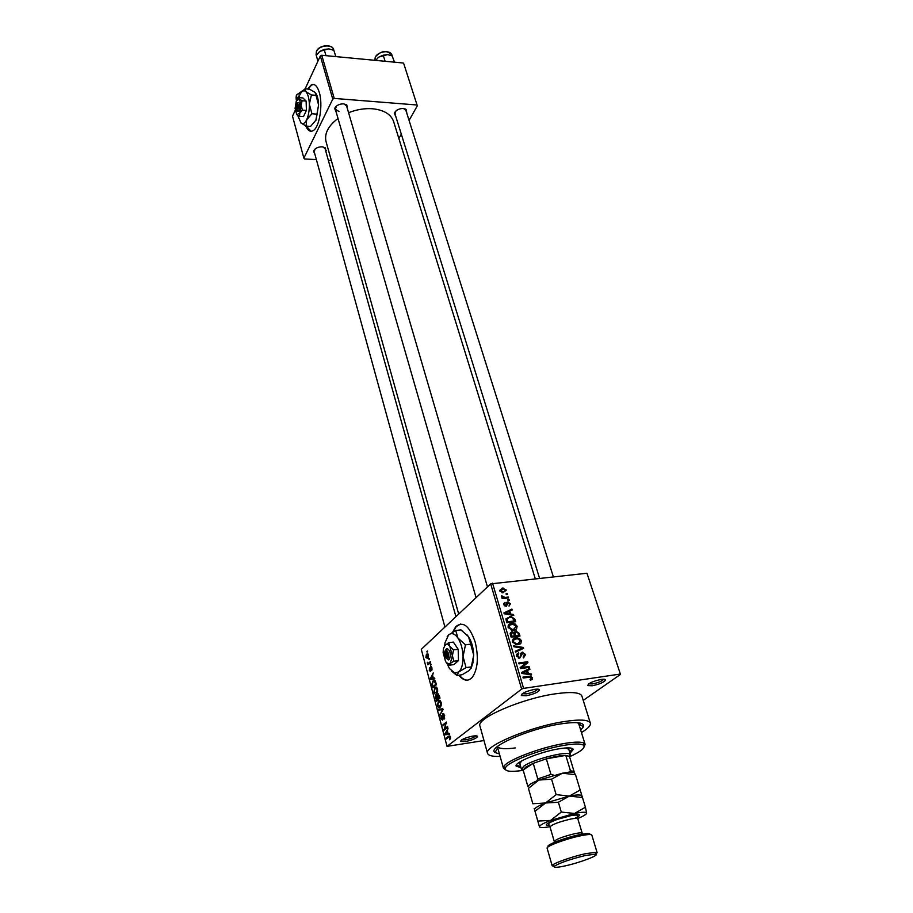 <?xml version="1.0" encoding="UTF-8"?>
<svg xmlns="http://www.w3.org/2000/svg" width="913" height="913" viewBox="0 0 913 913"><rect width="100%" height="100%" fill="white"/><g stroke="black" fill="none" stroke-linecap="round" stroke-linejoin="round"><path stroke-width="1.37" d="M472.66 736.106C476.004 735.616 477.625 735.798 477.545 736.665C475.97 738.571 471.941 740.192 465.47 741.539L460.654 741.424C460.997 739.564 465.002 737.795 472.66 736.106M461.727 739.815L465.664 739.815C470.834 738.754 474.224 737.43 475.81 735.832M534.607 689.361C538.008 688.904 539.651 689.178 539.537 690.171C537.711 692.476 533.238 694.337 526.128 695.763L521.289 695.523C521.62 693.264 526.059 691.209 534.607 689.361M522.293 693.686L526.356 693.869C532.359 692.67 536.136 691.095 537.7 689.144L539.537 690.171M601.108 679.432C604.155 679.021 605.639 679.261 605.547 680.162C603.676 682.456 599.213 684.328 592.138 685.777L587.801 685.572C588.223 683.346 592.663 681.292 601.108 679.432M588.794 683.814L592.389 683.928C598.243 682.741 602.021 681.178 603.71 679.238M458.817 675.198C463.621 681.018 468.118 681.726 472.318 677.32C477.853 669.092 478.789 657.292 475.137 641.93C469.499 625.839 463.039 620.76 455.747 626.672L452.654 632.15M460.586 624.013L456.226 626.615L453.236 631.819M315.065 154.811L313.513 151.067C315.076 148.283 317.941 146.856 322.106 146.788L325.416 147.895L325.975 151.866M325.108 148.796L322.94 146.879M336.304 112.527L334.637 108.385C336.315 105.383 339.305 103.865 343.608 103.854L346.792 104.927L347.556 109.275M346.609 106.022L343.95 103.888M395.98 117.069L394.279 113.223C395.922 110.131 398.913 108.544 403.272 108.487L406.137 109.423L406.89 113.532M405.908 110.416L403.512 108.51M499.422 753.933L495.108 752.54C486.218 747.69 528.695 728.768 560.411 723.941C576.799 721.487 584.503 722.4 583.51 726.691L580.679 730.058M578.214 723.701L578.374 722.742M581.444 732.523C587.892 728.665 590.871 725.55 590.38 723.176C588.874 719.661 580.006 719.147 563.743 721.635C530.122 726.771 483.707 746.309 487.508 753.259C488.261 755.61 492.461 756.66 500.119 756.409M590.334 723.062L581.923 696.174C580.326 692.351 571.447 691.563 555.275 693.834C521.825 698.513 475.981 718.394 479.941 725.995L479.987 726.132M535.258 578.682L393.663 121.703C391.072 114.273 383.985 109.959 372.424 108.75C364.538 108.213 356.584 109.537 348.561 112.71M338.004 118.45C328.281 125.846 324.275 133.515 326.009 141.481L326.078 141.743M305.764 125.948C307.818 130.707 310.306 132.259 313.216 130.593C319.459 127.261 323.122 104.79 319.31 92.464C317.222 85.765 314.471 83.3 311.059 85.08L307.692 89.04M313.558 84.498L311.481 85.114L308.115 89.075M428.882 658.958L429.395 658.478L429.099 659.745L429.498 658.866M428.905 662.906L430.251 661.685L430.468 662.484L427.866 664.847L427.295 662.256L428.334 663.249L430.183 662.747M430.354 664.436L430.856 663.968L431.073 664.767L430.559 665.235L430.959 664.356M430.616 666.752L431.975 667.928L431.655 670.644L430.856 667.54L430.514 671.534L429.281 670.393L429.532 667.871L430.24 670.781L430.525 666.844L431.29 666.661M433.333 678.222L434.599 677.96L434.828 678.816L430.571 679.534L430.343 678.69L433.253 672.927L432.591 675.426L433.333 678.222L434.622 678.039M437.601 688.973L437.647 691.803L436.608 693.686C435.627 694.736 434.714 694.234 433.869 692.191L434.896 687.455L436.414 687.124L437.601 688.973M441.184 702.417L441.241 705.258L440.192 707.13C439.199 708.157 438.274 707.643 437.418 705.566L438.468 700.842L439.998 700.545L441.184 702.417M450.44 737.065L449.755 739.792L449.458 736.688L446.354 738.971L446.126 738.126L448.671 736.14L450.44 737.065M492.552 583.179L523.583 688.379L521.643 689.075L447.028 746.366L421.292 649.348L490.68 583.886L586.956 573.238L620.486 674.41L586.956 573.238M521.643 689.075L490.68 583.886M448.112 733.641L449.424 733.481L449.664 734.36L445.236 734.76L445.008 733.881L448.032 728.266L447.336 730.742L448.112 733.641M444.563 728.848L447.553 726.474L447.781 727.307L444.049 730.274L445.864 723.495L442.873 725.881L442.657 725.059L446.377 722.069L444.563 728.848L446.149 728.597M442.885 713.669L444.642 715.358L444.117 719.124L444.186 715.644L443.022 714.571L442.52 720.14L440.888 718.611L441.173 715.381L441.31 718.234L442.314 719.296L442.725 713.818L443.581 713.555M438.457 709.241L442.828 708.773L443.045 709.572L439.998 715.062L442.508 709.584L438.685 710.097L438.457 709.241M437.567 694.017L439.301 695.58L439.986 698.125L436.323 701.218L435.855 695.786L436.973 695.889L437.407 694.177L438.423 693.891M433.116 680.881C434.086 679.774 434.976 680.253 435.763 682.342L436.403 684.716L432.785 687.866L431.906 684.271L432.796 681.201L434.942 680.63M426.588 654.13L428.539 655.078L427.798 658.535L425.869 657.554L426.405 654.313L427.969 653.948M426.885 651.448L427.387 650.969L427.604 651.768L427.09 652.236L427.501 651.368M583.236 700.374L620.486 674.41M506.042 593.792L507.297 593.655L507.548 594.5L506.304 594.648L506.042 593.792M505.015 597.433L508.313 597.068L508.575 597.924L502.196 598.643L501.933 597.775L502.96 597.661L501.522 596.771L501.625 595.915L505.015 597.433L503.896 598.449M507.799 599.658L509.043 599.51L509.306 600.366L508.05 600.514L507.799 599.658M507.765 601.941L510.447 603.778L509.02 606.118L509.511 603.824L508.358 602.774L506.236 606.312L503.839 604.577L505.072 602.375L504.741 604.44L505.848 605.456L507.765 601.941L506.418 603.151M510.675 614.038L513.517 614.483L513.791 615.385L504.193 613.787L503.93 612.885L511.908 609.097L512.182 609.998L509.785 611.048L510.675 614.038L509.876 614.734M517.169 626.295L516.541 628.977L513.768 630.21L512.216 630.267L508.107 627.414C507.982 624.949 509.169 623.636 511.657 623.488L515.08 623.967L517.169 626.295L516.244 627.094M521.471 640.698L520.844 643.403L518.07 644.669L516.347 644.726L512.387 641.862C512.261 639.374 513.437 638.05 515.936 637.879L519.371 638.347L521.471 640.698L520.547 641.462M532.587 677.845L532.382 679.352L530.396 680.208L530.008 679.318L531.537 677.96L530.567 677.081L523.206 678.017L522.932 677.104L530.567 676.179L532.587 677.845L531.377 678.781M523.583 688.379L620.018 674.091M528.422 673.577L531.309 673.977L531.594 674.924L521.848 673.452L521.574 672.504L529.631 668.373L529.917 669.32L527.486 670.473L528.422 673.577L527.486 674.308M521.939 667.449L529.061 666.456L529.323 667.357L520.421 668.601L520.136 667.643L526.15 662.872L519.006 663.854L518.744 662.964L527.646 661.731L527.931 662.69L520.501 668.59M522.225 652.144L525.626 654.564L523.514 657.919L523.126 657.04L524.564 654.632L522.909 653.023L519.748 658.17L516.553 655.956L518.424 652.921L518.801 653.788L517.591 655.785L519.132 657.28L520.342 656.869L520.513 653.776L522.225 652.144L520.57 653.491M513.688 645.856L523.389 647.477L523.64 648.333L515.548 652.144L515.274 651.22L522.498 648.093L513.962 646.781L513.688 645.856M515.777 630.997L519.166 633.348L519.976 636.064L511.12 637.183L510.31 634.455L511.828 631.762L513.962 632.469L515.777 630.997L513.448 632.971M509.488 616.412L510.903 616.355L514.921 619.162L515.685 621.707L506.852 622.78L505.893 618.934L507.936 617.77M502.264 588.04L506.338 590.049L502.937 592.822L499.742 590.768L502.264 588.04L499.81 590.312L500.598 590.266M447.028 746.366L483.981 740.546M497.939 747.176C500.335 748.9 506.133 749.151 515.331 747.93M403.843 63.887L417.309 105.828L403.843 63.887M398.867 138.502L401.309 134.177M409.07 120.425L417.309 105.828M295.219 110.302L292.514 116.179L303.858 158.166L332.766 99.129L320.326 55.978L321.775 55.271L403.249 63.008M321.775 55.271L334.238 98.421L416.727 104.972M305.147 88.835L320.326 55.978M326.477 150.645L325.359 149.675M303.858 158.166L304.554 158.942L316.389 159.615M328.326 160.289L331.339 160.46M334.238 98.421L332.766 99.129M306.232 126.097L311.082 131.278M315.111 149.002L314.209 151.706L444.928 627.048M395.877 110.987L394.998 113.908L539.56 578.226M336.463 106.056L335.356 109.229L339.031 111.546M459.307 675.129C462.092 678.667 464.957 680.322 467.901 680.105M531.811 679.786L532.382 679.352M530.339 674.73L531.309 673.977M521.757 673.132L529.631 668.373M526.607 671.158L527.486 670.473M524.439 672.961L527.28 673.429L526.539 670.918L522.624 672.778L524.439 672.961L523.491 673.703M526.379 674.136L527.28 673.429M521.837 673.406L522.624 672.778M527.623 667.597L529.061 666.456M520.136 667.654L526.15 662.872M524.964 663.819L527.646 661.731M525.043 663.808L525.329 664.755M524.678 655.34L525.626 654.564M516.461 654.518L518.424 652.921M516.747 656.481L517.591 655.785M518.527 658.079L519.52 657.269M518.767 658.136L520.011 657.132M520.695 649.565L523.389 647.477M515.537 652.099L517.203 651.368M520.262 649.93L522.498 648.093M520.216 643.927L520.844 643.403M512.364 640.218L515.936 637.879M518.63 638.974L519.371 638.347M519.041 643.482L518.926 644.498M517.625 644.715L517.979 643.756M513.426 641.725L516.347 643.836L517.819 643.779L520.444 640.835L517.466 638.723L514.281 639.397L512.592 642.41M516.667 644.738L517.819 643.779M515.217 638.484L513.54 638.701M510.162 633.177L511.828 631.762M513.597 633.131L514.464 633.223M511.896 636.178L514.544 635.836L513.699 633.28L512.227 632.618L511.44 634.638L511.896 636.178L511.04 636.909M513.277 636.909L514.544 635.836M515.583 635.71L518.675 635.311L517.739 632.561L516.039 631.876L515.069 633.976L515.583 635.71L514.304 636.783M517.409 636.384L518.675 635.311M514.202 634.706L515.069 633.976M511.075 632.389L510.504 632.447M508.073 625.873L511.657 623.488M514.361 624.583L515.08 623.967M514.749 629.034L514.67 630.038M513.403 630.255L513.711 629.308M509.146 627.277L512.17 629.388L513.528 629.342L516.142 626.432L513.06 624.321L510.002 624.983L508.324 627.973M512.421 630.278L513.528 629.342M514.076 619.893L514.921 619.162M510.869 624.172L509.134 624.378M505.905 618.809L507.206 618.421M507.628 621.787L514.396 620.966L511.999 617.371L509.739 617.279L506.989 618.98L507.628 621.787L506.783 622.529M513.186 622.015L514.396 620.966M506.327 620.988L507.172 620.235M505.996 619.836L506.989 618.98M512.695 615.202L513.517 614.483M508.872 611.562L511.908 609.097M508.94 611.79L509.785 611.048M506.749 613.365L509.557 613.867L508.838 611.459L504.957 613.159L506.749 613.365L505.939 614.084M508.781 614.552L509.557 613.867M504.25 613.798L504.957 613.159M509.534 604.589L510.447 603.778M506.373 604.223L507.662 603.071M503.748 603.561L505.072 602.375M504.033 605.079L504.741 604.44M505.106 606.129L505.848 605.456M508.027 600.434L509.043 599.51M506.738 602.352L507.514 601.975M507.206 598.072L508.313 597.068M502.127 598.426L502.96 597.661M501.614 596.965L502.607 596.063M501.99 597.319L502.675 596.691M502.344 598.62L503.668 597.422M506.281 594.58L507.297 593.655M505.403 590.894L506.338 590.049M500.655 590.688L503.497 591.932L505.425 590.118L503.211 588.851L499.97 591.316M502.538 592.799L503.497 591.932M450.451 738.834L449.481 738.994M450.269 736.551L449.458 736.688M447.769 737.864L446.126 738.126M449.584 734.052L445.236 734.76M445.601 733.79L445.008 733.881M446.297 733.778L447.598 733.698L446.971 731.37L445.487 733.949L446.297 733.778M446.708 733.755L445.487 733.949M445.498 729.122L443.809 729.384M446.468 723.404L445.864 723.495M444.22 724.808L442.657 725.059M444.699 718.211L443.855 718.337M443.01 719.193L442.314 719.296M440.545 714.092L439.781 714.206M443.01 709.447L438.685 710.097M440.089 700.591L438.468 700.842M437.852 705.201L439.975 706.297L440.762 702.782L438.674 701.663L437.852 705.201M440.922 706.16L439.975 706.297M437.51 696.676L436.243 696.425L435.649 698.685M436.619 695.569L435.969 695.66M437.966 699.826L436.528 700.043L437.624 699.118L436.95 696.756M439.05 698.902L437.624 699.118M436.152 698.616L436.528 700.043M438.046 698.753L439.336 697.669L437.784 694.827L438.046 698.753L439.484 698.548M436.562 687.215L434.896 687.455M434.291 691.814L436.403 692.864L437.167 689.349L435.102 688.276L434.291 691.814M437.327 692.727L436.403 692.864M432.99 686.69L435.763 684.271L434.303 681.246L433.036 681.988L432.374 684.042L432.99 686.69L434.36 686.496M435.307 681.098L434.303 681.246M431.587 678.496L432.842 678.313L432.237 676.077L430.81 678.724L432.842 678.313M434.656 678.188L430.81 678.724M432.066 669.8L431.404 669.891M431.792 667.369L431.187 667.46M430.879 670.701L430.24 670.781L430.879 670.678M428.927 663.877L427.661 664.048M429.338 663.5L428.071 663.671M427.957 663.055L427.352 663.146M429.852 663.043L428.334 663.249M426.245 657.234L427.741 657.588L428.163 655.397L426.828 654.895L426.245 657.234M428.437 657.634L427.581 657.737M570.02 753.271L573.284 749.402C572.462 747.564 567.487 747.393 558.379 748.9C539.823 751.947 514.156 762.481 516.119 766.121L520.992 767.673M516.176 765.391L520.593 766.292M569.586 756.74C581.398 751.353 585.975 747.473 583.316 745.088C580.622 743.559 574.083 743.661 563.698 745.396C540.336 749.231 507.411 762.024 505.425 767.867C504.296 771.394 510.23 772.227 523.24 770.355M505.54 769.842L503.44 768.198L503.668 766.817C505.688 760.757 539.766 747.496 563.937 743.547C574.688 741.755 581.444 741.653 584.229 743.25L585.096 744.323L584.194 746.743M523.195 770.218L521.403 769.123L519.817 763.565L521.779 760.837M565.638 747.964L568.788 749.242M569.598 751.901L572.816 748.751M296.508 100.396L296.189 99.209L299.144 95.762M521.403 769.123L524.085 765.95C533.203 759.399 566.425 750.874 569.94 754.138L570.477 754.777L569.541 756.603L565.786 755.382C561.096 755.393 554.613 756.535 546.339 758.829L533.238 763.336L525.717 767.125L523.183 770.173M536.855 780.877L537.768 778.903L533.238 763.336L523.149 770.001L527.577 785.397L528.536 785.659M568.548 772.341L570.454 770.812L565.786 755.382L546.339 758.829L550.95 774.407L553.803 775.171M570.454 770.812L573.626 771.291L573.969 772.66M537.768 778.903L550.95 774.407M528.171 786.139L527.577 785.397M335.813 56.606L333.861 50.341L328.771 48.846L319.892 51.356L324.161 49.439L329.011 48.868M325.975 55.67L324.161 49.439M317.918 61.182L316.263 55.419L319.584 51.607M394.542 62.187L392.111 55.876L387.591 54.586L378.918 57.04L383.209 55.179L387.797 54.609M385.126 61.285L383.209 55.179M375.722 60.395L378.096 57.702M548.451 846.671C544.468 845.552 564.656 837.7 579.31 834.733C586.968 833.192 590.483 833.113 589.866 834.528M597.136 852.651L591.829 835.11C591.316 834.14 587.527 834.379 580.44 835.829C566.106 838.762 545.871 846.294 547.115 848.188L547.127 848.223M585.518 855.481C570.488 859.133 560.148 862.694 554.488 866.152C552.981 867.807 556.485 867.727 564.964 865.923C580.097 862.671 600.868 854.716 595.459 854.169L585.518 855.481M554.305 866.311L552.182 865.821L552.673 865.033C555.195 862.545 573.238 856.314 585.769 853.632L596.372 852.251L597.148 852.674L595.618 854.203M581.467 795.976L580.816 795.291C579.116 794.687 575.293 794.949 569.347 796.079L582.471 797.528L580.177 789.985L569.347 796.079L556.131 794.63L545.54 802.995L532.838 803.737L528.433 788.387L538.853 780.056L551.566 779.177L562.499 773.197L575.544 774.715L574.619 773.414C574.197 771.919 570.157 771.85 562.499 773.197L538.853 780.056C531.663 782.989 528.045 785.26 527.976 786.846M556.131 794.63L551.566 779.177M532.838 803.737L528.433 788.387M580.177 789.985L575.544 774.715M577.735 818.516C583.533 816.119 586.511 814.316 586.66 813.106L585.952 812.467C584.217 811.965 580.417 812.308 574.551 813.46L550.607 820.422C544.73 822.693 541.124 824.542 539.8 825.957L539.457 826.824L534.516 809.614L535.018 811.303L545.54 802.995L558.379 802.242L569.347 796.079L545.54 802.995C539.606 805.334 536.022 807.252 534.79 808.758L534.493 809.523M586.66 813.106L585.416 807.229L574.551 813.46L561.278 812.068L550.607 820.422L537.814 821.061L539.457 826.824C540.005 827.886 543.497 827.829 549.957 826.676M537.814 821.061L535.018 811.303M561.278 812.068L558.379 802.242M585.416 807.229L582.471 797.528M444.916 651.037L446.959 658.524L448.614 659.916L449.687 658.752C450.908 653.377 449.972 649.953 446.879 648.504L444.631 651.985C444.357 655.294 445.053 657.463 446.708 658.501L446.959 658.524M446.491 658.421L448.568 659.745M446.64 662.986L449.356 665.212L450.269 663.409L453.864 661.229L452.38 655.739L453.567 649.885L458.178 649.291L453.35 642.09L448.762 642.672L444.483 645.776M453.864 661.229L458.474 660.613L458.178 649.291M453.567 649.885L449.824 646.438L448.762 642.672M449.356 665.212L453.932 664.596L458.474 660.613M446.879 663.237L449.458 668.521L454.765 673.007L458.76 671.934C461.693 669.115 463.119 664.002 463.062 656.584C462.743 649.075 461.008 642.866 457.881 637.959C454.651 633.496 451.558 632.504 448.58 634.98L445.03 642.661L444.608 645.571M470.731 644.167L473.699 655.18L471.325 666.889L469.35 670.473L462.115 674.741L456.888 675.472L458.76 671.934L466.041 667.608L463.062 656.584L465.459 644.84L470.731 644.167L468.472 636.635L460.951 629.867L455.724 630.506L448.58 634.98L447.165 636.749M466.041 667.608L471.325 666.889M465.459 644.84L457.881 637.959L455.724 630.506M451.49 671.044L456.888 675.472M466.897 634.695L468.472 636.635C471.633 641.519 473.379 647.705 473.699 655.18L472.683 662.838M471.074 668.373L473.242 661.971M445.635 661.742L448.272 663.968L450.269 663.409L452.38 655.739L449.824 646.438C448.226 644.179 446.685 643.665 445.202 644.886L443.41 648.755L443.125 652.521L445.635 661.742M449.687 658.752L448.066 657.531L446.012 650.033L446.879 648.504M448.066 657.531C448.831 653.731 448.146 651.231 446.012 650.033M446.457 649.246L445.727 649.337M296.793 104.002L295.96 105.063L297.341 110.108L298.699 111.238L299.373 109.583C300.137 104.276 299.51 101.971 297.49 102.678L297.33 102.838M295.96 105.063L296.542 110.233L297.341 110.108M296.942 110.77L298.665 111.124M302.135 100.738L299.384 99.095L296.348 100.727L295.082 108.43L296.771 114.65L299.498 116.328L299.784 113.155L302.397 110.131L301.107 105.349L302.135 100.738L306.129 101.058L302.945 97.965L298.973 97.645L297.433 99.106M302.397 110.131L306.391 110.427L306.129 101.058M296.771 114.65L299.784 113.155L301.107 105.349L298.973 97.645M299.498 116.328L303.481 116.613L306.391 110.427M297.684 115.358L301.107 123.164C303.048 124.419 304.908 123.301 306.665 119.797C308.537 115.597 309.427 110.393 309.347 104.185C309.085 98.056 307.921 93.891 305.866 91.677C303.744 89.896 301.724 90.969 299.806 94.895L298.699 97.874M315.989 95.306L318.58 104.892L316.092 119.911L310.603 126.393L306.06 126.085L306.665 119.797L311.938 113.771L309.347 104.185L311.413 94.941L315.989 95.306L315.065 92.418L309.541 89.189L304.999 88.823L301.941 91.722M311.938 113.771L316.526 114.114M311.413 94.941L305.866 91.677L304.999 88.823M300.594 122.719L306.06 126.085M315.852 120.448L318.58 104.892C318.375 99.528 317.404 95.614 315.693 93.137M299.373 109.583L298.049 108.567L296.668 103.534L297.49 102.678M298.049 108.567C298.517 104.881 298.06 103.203 296.668 103.534M527.509 677.389L529.004 676.236M520.513 656.264L521.494 655.477M518.755 650.638L521.209 648.629M518.31 634.067L519.166 633.348M510.584 635.38L511.44 634.638M506.316 605.079L507.56 603.95M449.869 735.946L448.671 736.14M442.645 710.291L442.018 710.382M303.207 90.41L296.383 95.351L296.291 99.049M316.503 51.162C319.173 44.714 332.56 43.778 333.702 49.759C332.492 43.813 318.899 45.159 316.434 51.505L316.092 54.78L316.412 51.368M375.403 56.811C381.417 50.398 386.929 49.85 391.962 55.157C390.73 49.622 377.982 51.151 375.323 57.165L374.809 60.304L375.3 57.005M549.295 825.329C539.104 826.231 556.599 818.196 571.139 815.4C581.067 813.723 582.266 814.727 574.722 818.413M550.014 826.893L548.702 824.245C547.697 823.629 550.55 822.008 557.272 819.395L570.842 815.663C575.635 814.841 577.861 814.898 577.518 815.823L577.803 818.767C577.461 818.094 575.076 818.196 570.648 819.064C558.916 821.883 552.045 824.496 550.014 826.893L554.237 841.387C556.302 839.104 563.218 836.525 574.985 833.649C579.424 832.747 581.809 832.61 582.14 833.227L581.01 834.379M476.152 735.844L477.545 736.665M603.858 679.238L605.547 680.162M324.252 147.541L325.416 147.895M345.605 104.618L346.792 104.927M404.961 109.149L406.137 109.423M578.819 724.043L583.51 726.691M487.508 753.259L479.941 725.995M458.691 614.072L326.009 141.481M497.665 747.69L495.108 752.54M395.078 112.31L394.279 113.223M335.482 107.506L334.637 108.385M314.334 150.189L313.513 151.067M530.567 676.179L529.346 677.126M523.765 672.87L522.829 673.6M519.132 657.28L518.264 657.988M522.875 652.133L520.49 654.073M517.431 637.833L516.347 638.746M516.347 643.836L515.457 644.578M512.33 631.739L510.15 633.599M516.45 630.974L513.905 633.143M512.98 623.442L511.908 624.355M512.17 629.388L511.291 630.141M510.903 616.355L509.865 617.268M505.722 605.467L505.015 606.095M508.164 601.918L506.384 603.516M504.261 597.467L503.086 598.54M503.097 587.995L502.036 588.976M502.823 591.966L502.002 592.72M449.755 738.708L450.531 738.583M443.912 718.269L444.722 718.143M442.428 719.193L443.033 719.102M442.725 713.818L443.764 713.658M438.126 701.173L440.397 700.842M440.26 706.023L441.036 705.909M435.855 695.786L436.745 695.649M437.407 694.177L438.582 694.006M434.588 687.763L436.836 687.443M436.654 692.613L437.43 692.499M432.796 681.201L435.159 680.87M430.525 666.844L431.381 666.73M426.405 654.313L428.094 654.096M427.741 657.588L428.494 657.486M588.634 683.928L587.801 685.572M522.225 693.743L521.289 695.523M461.407 740.032L460.654 741.424M583.316 745.088L584.229 743.25M585.062 744.232L578.42 722.754M503.44 768.198L497.357 746.56M505.425 767.867L503.668 766.817M303.538 90.09L296.463 95.009M296.063 98.227L296.371 95.203M455.929 616.674L324.743 147.45M335.356 109.229L476.072 597.673M346.175 104.527L487.485 586.899M553.346 576.776L405.475 109.035M569.027 755.964L569.94 754.138M570.454 754.72L568.776 749.196M523.32 769.339L521.551 768.29M523.172 770.127L527.588 785.511M569.529 756.569L574.163 771.839M573.079 772.387L573.626 771.291M316.092 54.78L316.275 55.419M333.702 49.759L333.873 50.352M391.962 55.157L392.213 55.91M554.488 866.152L552.673 865.033M577.803 818.767L582.483 834.117M552.182 865.821L547.115 848.188M580.816 795.291L581.216 794.47M534.79 808.758L534.162 808.382M585.952 812.467L586.408 811.543M539.8 825.957L539.092 825.535M554.237 841.387L554.419 842.345M595.459 854.169L596.372 852.251M446.708 658.501L448.021 659.745M454.765 673.007L456.865 674.992M448.272 663.968L449.344 664.972M296.542 110.233L297.467 111.454"/></g></svg>
